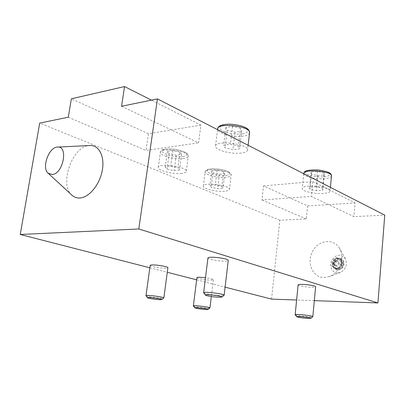 <?xml version="1.0" encoding="UTF-8"?>
<svg xmlns="http://www.w3.org/2000/svg" width="405" height="405" viewBox="0 0 405 405"><rect width="100%" height="100%" fill="white"/><g stroke="black" fill="none" stroke-linecap="round" stroke-linejoin="round"><path stroke-width="0.3" stroke-dasharray="2.02 1.52" d="M341.931 263.533C341.05 267.502 338.879 269.229 335.426 268.702C329.619 267.022 333.447 256.157 339.046 258.42C341.061 259.296 342.022 261.002 341.931 263.533M341.086 263.22C341.177 260.688 340.215 258.982 338.2 258.106C332.596 255.838 328.764 266.723 334.57 268.404C338.033 268.925 340.205 267.199 341.086 263.22M341.43 263.463C340.888 269.862 331.948 269.811 332.591 263.483C333.097 257.175 342.012 257.084 341.43 263.463M339.36 263.468L337.912 260.906C335.117 259.792 333.214 265.204 336.099 266.05C337.831 266.318 338.919 265.457 339.36 263.468M333.679 263.139L335.608 260.557L336.965 260.562L338.418 263.123C337.978 265.118 336.884 265.979 335.153 265.71L334.084 264.875L333.679 263.139M121.54 106.272L198.582 142.864L200.89 125.11L151.429 100.131M200.89 125.11L148.427 133.731L146.018 150.432L198.582 142.864M68.293 117.212L146.018 150.432M148.427 133.731L71.371 98.79M271.542 299.103L279.875 220.234L306.317 218.943L307.603 205.907L263.508 185.91L261.944 199.979L311.364 196.435L353.884 216.629L384.75 215.131M263.508 185.91L312.812 181.622L355.053 202.956L353.884 216.629M307.603 205.907L355.053 202.956M314.326 300.647L296.617 300.009M324.01 277.562L329.65 276.488C339.795 272.874 345.217 257.489 339.547 248.407C333.695 237.922 318.34 239.952 312.533 251.434C306.357 262.683 312.645 277.577 324.01 277.562M146.002 295.761C146.337 296.45 156.178 298.014 161.134 298.171L163.787 298.024M150.174 265.402C149.734 266.343 159.98 268.231 165.174 268.186C166.9 268.186 167.807 268.029 167.893 267.72M181.749 173.406C173.386 174.525 157.378 170.49 158.264 167.402C158.142 162.602 187.707 166.845 186.275 171.396C186.067 172.409 184.558 173.077 181.749 173.406M180.007 152.174L172.844 150.579L167.407 151.338L169.148 153.652L176.21 155.206L181.627 154.487L180.007 152.174L177.901 167.791L179.552 169.958L174.12 170.581L167.022 169.072L165.25 166.9L170.697 166.247L177.901 167.791M172.844 150.579L170.697 166.247M181.627 154.487L179.552 169.958M176.21 155.206L174.12 170.581M169.148 153.652L167.022 169.072M167.407 151.338L165.25 166.9M193.377 305.977C193.651 306.555 202.282 307.886 207.036 308.094L209.896 307.982M196.911 277.663C196.536 278.453 205.497 280.042 210.458 280.078C212.311 280.098 213.278 279.966 213.369 279.673C212.989 279.03 210.367 278.377 205.492 277.703M224.633 191.226C216.655 192.051 202.606 188.72 203.34 186.108C203.123 181.926 230.663 185.369 229.438 189.373C229.23 190.33 227.63 190.947 224.633 191.226M223.676 171.695L217.136 170.272L211.79 170.859L213.01 172.839L219.459 174.231L224.785 173.674L223.676 171.695L221.884 186.34L223.013 188.188L217.682 188.659L211.197 187.307L209.957 185.455L215.313 184.958L221.884 186.34M217.136 170.272L215.313 184.958M224.785 173.674L223.013 188.188M219.459 174.231L217.682 188.659M213.01 172.839L211.197 187.307M211.79 170.859L209.957 185.455M295.189 314.817C297.255 315.667 301.771 316.351 308.737 316.862L312.766 316.735M298.115 284.897C297.786 285.717 306.079 287.15 311.561 287.236C314.143 287.277 315.5 287.11 315.637 286.725M323.413 193.413C314.65 194.182 301.644 191.216 302.277 188.533C301.902 183.941 331.25 186.518 330.08 190.998C329.791 192.259 327.569 193.064 323.413 193.413M324.025 172.854L317.474 171.361L311.192 171.968L311.501 174.044L317.971 175.507L324.213 174.93L324.025 172.854L322.557 188.3L322.76 190.234L316.502 190.715L310.002 189.297L309.673 187.363L315.971 186.852L322.557 188.3M317.474 171.361L315.971 186.852M324.213 174.93L322.76 190.234M317.971 175.507L316.502 190.715M311.501 174.044L310.002 189.297M311.192 171.968L309.673 187.363M203.685 292.835C204.191 293.711 214.564 295.382 220.421 295.539L224.076 295.291M207.937 257.95C207.466 259.159 218.341 261.225 224.522 261.124C226.891 261.098 228.136 260.861 228.263 260.4M241.37 153.024C231.473 154.482 214.554 150.042 215.511 146.114C215.339 139.831 249.207 143.957 247.566 150.017C247.268 151.505 245.202 152.508 241.37 153.024M240.514 128.304L232.541 126.38L225.869 127.428L227.195 130.349L235.042 132.217L241.684 131.22L240.514 128.304L238.393 146.094L239.593 148.822L232.936 149.693L225.043 147.881L223.681 145.152L230.374 144.236L238.393 146.094M232.541 126.38L230.374 144.236M241.684 131.22L239.593 148.822M235.042 132.217L232.936 149.693M227.195 130.349L225.043 147.881M225.869 127.428L223.681 145.152M71.817 195.053C58.801 184.072 72.627 145.678 89.672 145.527M342.762 263.837C342.848 261.311 341.891 259.61 339.876 258.734C336.388 258.152 334.196 259.858 333.3 263.852C333.204 266.419 334.191 268.135 336.261 268.996C339.714 269.522 341.881 267.801 342.762 263.837M343.496 264.106C342.62 268.064 340.453 269.781 337 269.259C331.204 267.578 335.021 256.75 340.615 259.013C342.625 259.883 343.582 261.584 343.496 264.106M343.359 264.171C343.941 257.818 335.041 257.899 334.54 264.187C333.907 270.489 342.827 270.545 343.359 264.171M342.088 264.176C342.508 259.64 336.15 259.686 335.791 264.187C335.345 268.692 341.714 268.717 342.088 264.176M332.986 264.019C333.609 256.168 344.731 256.041 344.017 264.004C343.344 271.988 332.181 271.897 332.986 264.019M337.674 272.945C332.024 273 328.754 265.629 331.847 260.045C336.352 254.148 340.843 253.692 345.308 258.679C347.591 264.602 345.976 269.178 340.468 272.408L337.674 272.945M306.317 218.943L261.944 199.979M279.875 220.234L39.71 123.085M149.84 267.801L167.28 272.287M196.633 279.835L225.099 287.16M312.812 181.622L311.364 196.435M183.743 158.492C175.39 159.767 159.474 155.586 160.39 152.26C160.314 147.116 189.753 151.394 188.274 156.295C188.062 157.378 186.548 158.112 183.743 158.492M182.933 156.629C186.943 155.859 187.758 154.497 185.379 152.543C181.324 150.078 171.791 148.387 165.928 149.111C154.497 150.766 171.745 158.183 182.933 156.629M226.329 177.228C218.366 178.185 204.388 174.737 205.143 171.928C204.97 167.437 232.399 170.885 231.144 175.188C230.926 176.226 229.326 176.904 226.329 177.228M225.62 175.507C229.605 174.889 230.642 173.745 228.739 172.064C225.332 169.938 216.559 168.409 210.813 168.956C199.549 170.242 214.609 176.712 225.62 175.507M331.472 176.003C331.174 177.36 328.951 178.246 324.81 178.656C316.067 179.567 303.122 176.504 303.775 173.613M324.177 176.843C328.951 176.205 330.723 175.006 329.488 173.244C326.82 171.011 317.819 169.401 311.106 169.973C306.347 170.677 304.692 171.907 306.139 173.659C308.99 175.841 317.591 177.355 324.177 176.843M249.571 132.799C249.262 134.394 247.197 135.488 243.375 136.08C233.493 137.735 216.675 133.129 217.667 128.906M242.529 133.918C247.521 132.886 248.933 131.144 246.761 128.694C242.767 125.611 231.994 123.591 224.821 124.608C219.885 125.752 218.639 127.534 221.079 129.959C225.281 132.946 235.482 134.819 242.529 133.918M339.046 258.42L338.2 258.106M335.426 268.702L334.57 268.404M337.912 260.906L336.965 260.562M336.099 266.05L335.153 265.71M334.084 264.875C333.168 263.756 333.674 262.318 335.608 260.557M158.264 167.402L160.39 152.26C161.58 151.556 158.304 148.027 175.081 149.273C191.266 152.781 187.348 155.267 188.274 156.295L186.275 171.396M213.369 279.673L211.324 296.516M203.34 186.108L205.143 171.928C206.312 171.082 203.163 168.247 218.695 169.082C233.938 172.095 230.232 174.104 231.144 175.188L229.438 189.373M303.765 173.72L302.277 188.533M330.419 187.348L330.08 190.998M217.571 129.651L215.511 146.114M248.118 145.268L247.566 150.017M57.449 147.086L57.702 147.076M340.615 259.013L339.876 258.734M337 269.259L336.261 268.996M345.308 258.679L339.547 248.407M340.468 272.408L329.65 276.488"/><path stroke-width="0.61" d="M151.429 100.131L124.553 86.559L71.371 98.79L68.293 117.212L39.71 123.085L20.25 234.47L138.804 228.987L157.429 98.901L121.54 106.272L124.553 86.559M157.429 98.901L384.75 215.131L377.941 302.94L314.326 300.647M296.617 300.009L271.542 299.103L225.099 287.16M159.661 299.675C155.657 299.538 147.673 298.272 147.531 297.746C146.575 296.774 162.977 298.855 161.792 299.553L159.661 299.675M163.787 298.024L163.843 297.953C164.46 297.017 145.633 294.617 145.972 295.68L147.531 297.746M163.843 297.953L167.893 267.72C168.409 266.799 157.99 264.865 152.796 264.936C151.121 264.946 150.25 265.103 150.174 265.402L145.972 295.68M205.76 309.511C200.252 309.086 196.602 308.519 194.815 307.82C193.954 306.98 209.086 308.812 208.054 309.425L205.76 309.511M209.896 307.982L209.937 307.921C210.484 307.106 193.013 304.99 193.352 305.917L193.377 305.977M205.492 277.703L199.726 277.258C197.929 277.243 196.987 277.379 196.911 277.663L193.352 305.917M307.623 318.381C301.968 317.955 298.348 317.409 296.764 316.74C295.787 315.819 311.961 317.586 310.853 318.284L307.623 318.381M312.766 316.735L312.817 316.669C313.364 315.748 294.764 313.723 295.159 314.746L295.189 314.817M312.817 316.669L315.637 286.725C316.016 285.915 307.572 284.452 302.074 284.386C299.553 284.356 298.232 284.523 298.115 284.897L295.159 314.746M218.882 297.26C214.139 297.118 205.71 295.766 205.462 295.093C204.221 293.802 223.317 296.095 221.819 297.057L218.882 297.26M224.076 295.291L224.152 295.179C224.866 293.908 203.234 291.311 203.639 292.714L203.685 292.835M224.152 295.179L228.263 260.4C228.82 259.215 217.733 257.094 211.542 257.231C209.248 257.266 208.048 257.509 207.937 257.95L203.639 292.714M57.702 147.076L89.672 145.527C98.779 144.742 104.88 156.047 102.333 170.166C99.913 184.28 89.414 197.26 80.185 197.959C77.087 198.217 74.398 197.341 72.12 195.337L71.817 195.053M52.275 174.509C63.337 173.77 68.577 145.506 57.449 147.086C48.742 147.096 41.371 168.019 48.215 173.284L52.275 174.509M377.941 302.94L138.804 228.987M149.84 267.801L20.25 234.47M167.28 272.287L196.633 279.835M331.472 176.003C330.551 174.99 334.231 172.429 318.011 169.913C301.684 169.665 304.899 172.783 303.775 173.613C303.436 168.688 332.667 171.183 331.472 176.003L330.419 187.348M249.571 132.799C249.52 131.159 248.807 129.818 247.425 128.785C245.956 127.423 239.851 124.644 229.19 124.168C216.447 124.634 218.28 128.694 217.667 128.906C217.561 122.173 251.262 126.289 249.571 132.799L248.118 145.268M161.792 299.553L163.807 298.009M208.054 309.425L209.906 307.972M194.815 307.82L193.367 305.967M211.324 296.516L209.937 307.921M310.853 318.284L312.781 316.725M296.764 316.74L295.179 314.807M221.819 297.057L224.102 295.27M205.462 295.093L203.669 292.815M217.667 128.906L217.571 129.651M48.215 173.284L72.12 195.337"/></g></svg>
